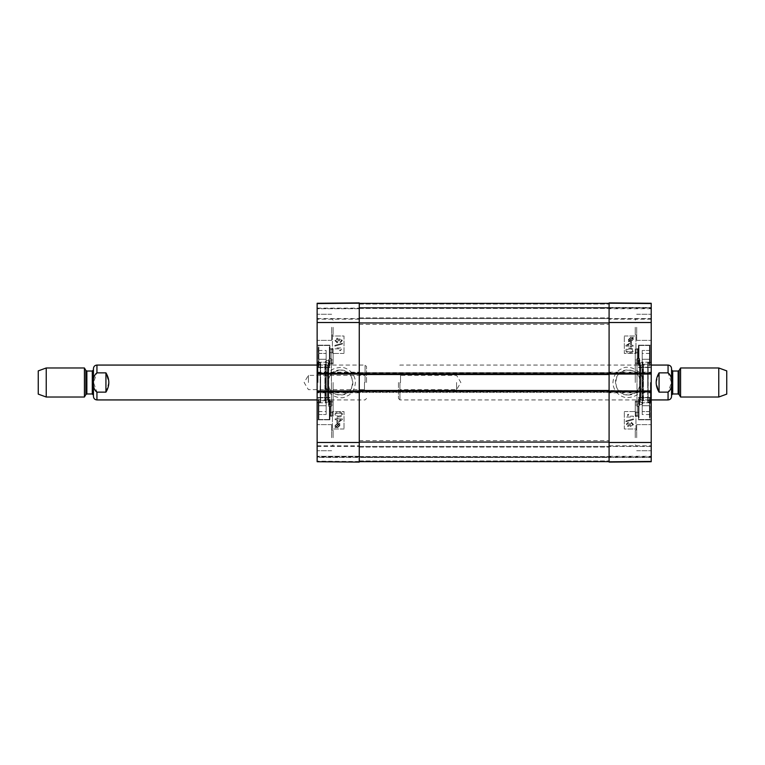 <?xml version="1.0" encoding="UTF-8"?>
<svg xmlns="http://www.w3.org/2000/svg" width="765" height="765" viewBox="0 0 765 765"><rect width="100%" height="100%" fill="white"/><g stroke="black" fill="none" stroke-linecap="round" stroke-linejoin="round"><path stroke-width="0.57" stroke-dasharray="3.83 2.87" d="M609.093 382.5L609.093 324.398L609.093 382.5M359.263 382.5L359.263 440.602L359.263 382.5M609.093 442.055L609.093 390.485L651.216 390.925L651.216 392.808L651.216 391.508L609.093 391.508L609.093 392.808L609.093 303.342L609.093 442.055L359.263 442.055L359.263 461.658L609.093 461.658L359.263 461.658L359.263 457.011L609.093 457.011L359.263 457.011L359.263 446.416L609.093 446.416L609.093 445.832L609.093 462.098L609.093 302.902L609.093 308.132L609.093 302.902L651.216 303.265L651.216 461.735L651.216 456.284L651.216 461.735L609.093 462.098L609.093 446.416L651.216 446.416L651.216 445.832L651.216 456.868L651.216 446.416L359.263 446.416L359.263 457.011L609.093 457.011L359.263 457.011L359.263 461.658L609.093 461.658L359.263 461.658L359.263 457.011L609.093 457.011L359.263 457.011L359.263 446.416L609.093 446.416L359.263 446.416L359.263 457.011L609.093 457.011L359.263 457.011L359.263 461.658L609.093 461.658M359.263 461.658L359.263 391.508L317.14 391.508L317.14 390.925L359.263 390.925L359.263 392.378L609.093 392.378L359.263 392.378L359.263 390.485L609.093 390.485M359.263 390.485L359.263 392.808L359.263 392.235L317.14 392.235L317.14 392.808L317.14 390.925M609.093 374.515L609.093 372.622L609.093 374.515L359.263 374.515L359.263 372.622L609.093 372.622L359.263 372.622L359.263 374.515M317.14 391.508L317.14 392.235L359.263 392.235L359.263 372.765L317.14 372.765L317.14 372.192L317.14 372.765L359.263 372.765L359.263 372.192L359.263 374.075L317.14 374.075L317.14 372.765L317.14 373.492L359.263 373.492L359.263 303.342L609.093 303.342L359.263 303.342L359.263 307.989L609.093 307.989L359.263 307.989L359.263 318.584L609.093 318.584L609.093 319.168L609.093 307.549L609.093 318.584L651.216 318.584L651.216 319.168L651.216 303.265L651.216 318.584L359.263 318.584L359.263 307.989L609.093 307.989L359.263 307.989L359.263 303.342L609.093 303.342L359.263 303.342L359.263 307.989L609.093 307.989L359.263 307.989L359.263 318.584L609.093 318.584L359.263 318.584L359.263 307.989L609.093 307.989L359.263 307.989L359.263 303.342L609.093 303.342M359.263 303.342L359.263 442.055M400.516 382.5L400.516 375.357L400.516 382.5M398.479 382.5L398.479 398.479L398.479 382.5M456.581 382.5L456.581 389.643L456.581 382.5M659.067 372.861L656.16 382.5L659.067 392.139L668.065 392.139L671.507 382.5L668.065 372.861L659.067 372.861L659.067 392.139M399.932 382.5L399.932 399.932L399.932 382.5M671.555 368.558L671.555 396.442M726.75 370.882L726.75 394.118M718.765 367.975L718.765 397.025M680.582 367.975L680.582 397.025M671.555 382.5L671.555 395.142L671.555 382.5M364.484 382.5L364.484 389.643L364.484 382.5M366.521 382.5L366.521 366.521L366.521 382.5M308.419 382.5L308.419 375.357L308.419 382.5M105.933 392.139L108.84 382.5L105.933 372.861L96.935 372.861L93.493 382.5L96.935 392.139L105.933 392.139L105.933 372.861M365.068 382.5L365.068 365.068L365.068 382.5M93.445 396.442L93.445 368.558M38.25 394.118L38.25 370.882M46.235 397.025L46.235 367.975M84.418 397.025L84.418 367.975M93.445 382.5L93.445 369.858L93.445 382.5M635.237 382.5L635.237 362.161L635.237 382.5M627.979 394.941C644.025 395.706 644.025 369.294 627.979 370.059C611.933 369.294 611.933 395.706 627.979 394.941C638.192 393.076 641.931 387.128 639.186 377.107C634.271 365.307 614.85 369.734 615.538 382.5C616.284 390.054 620.434 394.205 627.979 394.941M650.059 417.594L650.059 398.336L650.059 417.594M650.059 405.689L650.059 414.534L650.059 405.708L642.208 405.708L642.208 414.534L642.208 402.753L642.208 414.506L642.208 405.689L650.059 405.689M638.44 417.594L638.44 398.336L638.44 417.594M638.44 408.644L638.44 419.832L638.44 408.644M651.216 408.644L651.216 419.832L651.216 408.644M651.216 303.848L651.216 307.549L651.216 303.848L609.093 303.485L609.093 307.549L609.093 303.485L651.216 303.848M651.216 373.492L651.216 374.075L609.093 374.075L609.093 373.492L651.216 373.492L651.216 372.192L651.216 374.075M651.216 390.925L651.216 391.508M651.216 356.356L651.216 345.168L651.216 356.356M651.216 327.305L651.216 340.377L651.216 327.305M651.216 437.695L651.216 424.623L651.216 437.695M651.216 382.5L651.216 361.73L651.216 382.5M635.237 437.695L635.237 430.552L635.237 437.695M635.237 327.305L635.237 334.448L635.237 327.305M642.208 362.189L642.208 350.475L642.208 362.189L650.059 362.189L650.059 359.273L650.059 362.189M650.059 359.254L650.059 350.466L650.059 359.254L642.208 359.273L642.208 350.466L642.208 362.218L642.208 359.254L650.059 359.273L650.059 353.382L650.059 359.273L642.208 359.254M650.059 353.382L642.208 353.392M650.059 350.475L642.208 350.475L650.059 350.466M650.059 356.356L650.059 346.038L650.059 356.356M638.44 356.356L638.44 345.168L638.44 356.356M650.059 405.746L642.208 405.746L650.059 405.718M650.059 402.782L642.208 402.782L650.059 402.753M650.059 411.57L642.208 411.57L650.059 411.58M650.059 414.534L642.208 414.534M650.059 411.608L642.208 411.608M650.059 411.541L642.208 411.541M650.059 414.506L642.208 414.506M650.059 353.43L642.208 353.43M650.059 359.292L642.208 359.292M650.059 362.218L642.208 362.218M650.059 365.307L650.059 346.038L650.059 365.307M638.44 365.307L638.44 346.038L638.44 365.307M647.735 382.5L647.735 362.6L647.735 382.5M647.735 362.725L647.735 402.275L647.735 362.725L648.175 401.702L648.175 363.299L651.168 364.044L651.168 400.956L651.168 364.044L651.216 399.932L651.216 365.068L648.07 364.283L648.07 400.717L648.07 364.283L643.451 364.283L643.451 400.717L643.451 364.283L640.888 365.068L640.888 399.932L640.888 365.068L640.104 364.35L640.104 400.65L640.238 363.107L640.238 401.893L640.238 363.107L642.342 362.218L642.342 402.782L642.342 362.218L642.122 360.592L639.75 360.296L639.75 404.704L639.597 358.536L639.597 406.464L639.597 358.536L636.987 358.536L636.987 406.464L636.987 358.536M609.093 461.515L609.093 457.451L609.093 461.515L651.216 461.152L609.093 461.515M630.647 345.254L630.647 342.978L630.647 345.254L627.357 345.254L630.637 342.978L627.367 345.254L630.647 345.254M625.933 345.417L625.933 346.143L630.637 346.143L630.637 347.119L631.45 347.119L631.45 346.143L633.191 346.143L633.191 345.254L631.45 345.254L631.469 342.098L625.942 345.417L625.942 346.143L630.647 346.143L630.647 347.119L631.469 347.119L631.469 346.143L633.2 346.143L633.2 345.254L631.469 345.254L631.45 342.098L625.942 345.417M630.886 341.037L629.719 340.76L630.895 341.037L632.751 339.44L630.886 341.037M632.636 338.857L632.741 339.44L632.636 338.857M632.368 338.407L629.729 340.76L632.359 338.407M629.404 340.502L632.053 338.14L629.404 340.502L628.993 339.459L630.867 337.853L632.053 338.14L630.876 337.853L629.002 339.459L629.404 340.502M628.381 341.42L630.876 341.668L633.277 339.459L633.124 337.183L632.502 337.738L630.886 337.222L628.476 339.45L628.639 341.726L629.26 341.171L630.867 341.668L633.267 339.459L632.779 338.034L633.382 337.499L632.502 337.738M632.483 337.738L630.876 337.222L628.467 339.45L628.964 340.884L628.371 341.42M626.774 424.518L627.883 423.332L626.784 424.518L627.941 425.684L626.784 424.518M629.05 424.518L627.931 425.684L629.06 424.518L627.893 423.332L629.06 424.518M629.777 424.489L631.249 423.045L629.786 424.489L631.278 425.99L629.786 424.489M631.24 423.045L632.722 424.518L631.268 425.99L632.731 424.518L631.249 423.045M627.941 426.612L629.394 425.531L631.259 426.908L633.458 424.518L631.23 422.127L629.394 423.514L627.912 422.414L626.057 424.499L627.95 426.612L629.404 425.531L631.268 426.908L633.468 424.518L631.24 422.127L629.404 423.514L627.922 422.414L626.047 424.499L627.95 426.612M625.961 420.999L625.961 421.716L633.468 419.612L633.468 418.895L625.961 420.999L625.952 421.716L633.458 419.612L633.458 418.895L625.961 420.999M627.654 416.141L628.725 414.362L627.864 414.362L626.047 417.03L633.334 417.03L633.344 416.141L627.663 416.141L628.734 414.362L627.874 414.362L626.057 417.03L633.344 417.03L633.344 416.141L627.663 416.141M627.157 349.414L629.624 348.955L627.166 349.414L626.65 350.399L627.166 349.414M629.614 351.852L629.624 351.852C631.804 351.776 632.798 351.298 632.598 350.408C632.789 351.298 631.794 351.776 629.614 351.852C627.424 351.776 626.43 351.298 626.64 350.399C626.439 351.298 627.434 351.776 629.624 351.852M629.614 348.955C631.794 349.031 632.789 349.509 632.588 350.408C632.798 349.509 631.804 349.031 629.624 348.955M629.614 352.77C632.072 352.77 633.305 351.986 633.315 350.408L632.569 348.754L629.614 348.037C627.137 348.037 625.894 348.83 625.904 350.408C625.866 351.957 627.099 352.742 629.624 352.77C632.081 352.77 633.324 351.986 633.324 350.408L632.578 348.754L629.624 348.037C627.147 348.037 625.913 348.83 625.913 350.408C625.846 351.957 627.09 352.742 629.614 352.77L629.624 352.77M624.326 411.551L635.954 411.551L635.954 428.983L624.326 428.983L624.326 411.551L624.345 428.983L635.964 428.983L635.964 411.551L624.345 411.551M624.326 336.017L635.954 336.017L635.954 353.449L624.326 353.449L624.326 336.017L624.345 353.449L635.964 353.449L635.964 336.017L624.345 336.017M643.059 382.5C641.357 395.189 634.567 396.805 628.228 397.58C623.159 398.288 613.559 393.497 612.918 382.94C613.453 375.682 616.322 370.987 621.534 368.864C626.889 364.599 643.021 368.845 643.059 382.5M636.69 437.695L636.69 424.623L636.69 437.695M636.69 327.305L636.69 340.377L636.69 327.305M650.346 382.5L650.346 402.4L650.346 382.5M636.987 382.5L636.987 362.161L636.987 382.5M609.093 308.132L651.216 308.132L609.093 308.132M651.216 303.265L609.093 302.902L651.216 303.265M651.216 319.168L609.093 319.168L651.216 319.168M609.093 372.192L651.216 372.192L609.093 372.192M651.216 392.808L609.093 392.808L651.216 392.808M609.093 445.832L651.216 445.832L609.093 445.832M651.216 456.868L609.093 456.868L651.216 456.868M609.093 462.098L651.216 461.735L609.093 462.098M635.237 356.356L635.237 348.802L635.237 356.356M635.237 359.99L635.237 349.089L635.237 363.509L635.237 359.99L637.274 359.99L635.237 359.99M635.237 349.203L635.237 363.614L635.237 349.203L637.274 349.203L637.274 352.742A1.157 0.574 180 0 0 638.039 352.598L638.039 363.911A1.157 1.157 180 0 0 637.274 363.614L637.274 349.203L638.153 348.802L635.237 348.802L638.039 348.802L638.039 360.133C638.192 365.096 638.192 365.096 638.039 360.133C638.192 365.096 638.192 365.096 638.039 360.133L638.039 348.802A1.157 1.157 -20.7 0 1 637.274 349.089L637.274 359.99A1.157 0.583 0 0 1 638.039 360.133A1.157 0.583 -0 0 0 637.274 359.99L637.274 349.089L635.237 349.089M635.237 404.895L635.237 416.198L635.237 404.895M635.237 404.991L637.274 404.991L637.274 401.491L638.153 401.09L635.237 401.09L638.039 401.09A1.157 1.157 -0 0 1 637.274 401.386L635.237 401.386L635.237 412.259L637.274 412.259A1.157 0.574 180 0 1 638.039 412.402L638.039 412.44A1.157 0.583 180 0 0 637.274 412.297L637.274 401.386L637.274 415.797L638.153 416.198L635.237 416.198L635.237 401.09L635.237 416.198L638.039 416.198A1.157 1.157 180 0 0 637.274 415.911L637.274 404.991A1.157 0.583 -0 0 0 638.039 404.848L638.039 404.895A1.157 0.574 180 0 1 637.274 405.039L635.237 405.039L635.237 415.911L635.237 405.039M635.237 401.491L637.274 401.491L637.274 415.911L635.237 415.911M635.237 363.509L638.153 363.911L635.237 363.911L638.039 363.911L638.039 352.56A1.157 0.583 0 0 1 637.274 352.703L635.237 352.703M635.237 352.742L637.274 352.742L637.274 363.614L635.237 363.614M635.237 412.259L635.237 401.386M635.237 415.797L637.274 415.797L637.274 412.297L635.237 412.297M333.11 382.5L333.11 402.839L333.11 382.5M340.377 370.059C324.331 369.294 324.331 395.706 340.377 394.941C356.423 395.706 356.423 369.294 340.377 370.059C330.164 371.924 326.426 377.872 329.17 387.893C334.085 399.693 353.497 395.266 352.818 382.5C352.063 374.946 347.922 370.796 340.377 370.059M318.297 347.406L318.297 366.665L318.297 347.406M318.297 359.311L318.297 350.466L318.297 359.292L326.139 359.292L326.139 350.466L326.139 362.247L326.139 350.494L326.139 359.311L318.297 359.311M329.916 347.406L329.916 366.665L329.916 347.406M329.916 356.356L329.916 345.168L329.916 356.356M317.14 356.356L317.14 345.168L317.14 356.356M317.14 457.451L317.14 303.265L317.14 308.716L317.14 303.265L359.263 302.902L359.263 462.098L359.263 456.868L359.263 462.098L317.14 461.735L317.14 456.284L317.14 461.152L317.14 457.451L359.263 457.451L359.263 456.284L359.263 461.515L359.263 457.451L651.216 457.451L317.14 457.451M317.14 456.284L317.14 445.832L317.14 456.868L317.14 445.832L317.14 456.284L359.263 456.284L359.263 445.832L359.263 456.868L359.263 445.832L359.263 456.284L317.14 456.284M317.14 374.075L317.14 373.492M317.14 308.716L317.14 319.168L317.14 308.132L317.14 319.168L317.14 308.716L359.263 308.716L359.263 307.549L359.263 319.168L359.263 302.902L359.263 319.168L359.263 308.716L317.14 308.716M317.14 408.644L317.14 419.832L317.14 408.644M317.14 437.695L317.14 424.623L317.14 437.695M317.14 327.305L317.14 340.377L317.14 327.305M317.14 382.5L317.14 403.27L317.14 382.5M333.11 327.305L333.11 334.448L333.11 327.305M333.11 437.695L333.11 430.552L333.11 437.695M326.139 402.811L326.139 414.525L326.139 402.811L318.297 402.811L318.297 405.727L318.297 402.811M318.297 405.746L318.297 414.534L318.297 405.746L326.139 405.727L326.139 414.534L326.139 402.782L326.139 405.746L318.297 405.727L318.297 411.618L318.297 405.727L326.139 405.746M318.297 411.618L326.139 411.608M318.297 414.525L326.139 414.525L318.297 414.534M318.297 408.644L318.297 418.962L318.297 408.644M329.916 408.644L329.916 419.832L329.916 408.644M318.297 359.254L326.139 359.254L318.297 359.282M318.297 362.218L326.139 362.218L318.297 362.247M318.297 353.43L326.139 353.43L318.297 353.42M318.297 350.466L326.139 350.466M318.297 353.392L326.139 353.392M318.297 353.459L326.139 353.459M318.297 350.494L326.139 350.494M318.297 411.57L326.139 411.57M318.297 405.708L326.139 405.708M318.297 402.782L326.139 402.782M318.297 399.693L318.297 418.962L318.297 399.693M329.916 399.693L329.916 418.962L329.916 399.693M320.621 382.5L320.621 402.4L320.621 382.5M320.621 402.275L320.621 362.725L320.621 402.275L320.172 363.299L320.172 401.702L317.188 400.956L317.188 364.044L317.188 400.956L317.14 365.068L317.14 399.932L320.286 400.717L320.286 364.283L320.286 400.717L324.896 400.717L324.896 364.283L324.896 400.717L327.468 399.932L327.468 365.068L327.468 399.932L328.242 400.65L328.242 364.35L328.118 401.893L328.118 363.107L328.118 401.893L326.005 402.782L326.005 362.218L326.005 402.782L326.234 404.408L328.606 404.704L328.606 360.296L328.759 406.464L328.759 358.536L328.759 406.464L331.369 406.464L331.369 358.536L331.369 406.464M359.263 303.485L359.263 307.549L359.263 303.485L317.14 303.848L359.263 303.485M337.709 419.746L337.709 422.022L337.709 419.746L340.999 419.746L337.719 422.022L340.989 419.746L337.709 419.746M336.887 419.746L336.887 422.902L337.709 422.902L342.414 419.583L342.414 418.857L337.709 418.857L337.709 417.881L336.887 417.881L336.887 418.857L335.156 418.857L335.156 419.746L336.887 419.746L336.896 422.902L337.719 422.902L342.424 419.583L342.424 418.857L337.719 418.857L337.719 417.881L336.896 417.881L336.896 418.857L335.166 418.857L335.166 419.746L336.887 419.746M337.47 423.963L338.637 424.24L337.461 423.963L335.606 425.56L337.47 423.963M335.72 426.143L335.615 425.56L335.711 426.143M338.637 424.24L335.998 426.593L338.627 424.24M338.952 424.499L336.304 426.86L338.952 424.499L339.364 425.541L337.48 427.147L339.354 425.541L338.952 424.499M336.313 426.86L336.82 427.071L336.313 426.86M337.489 423.332L335.08 425.541L335.242 427.817L335.864 427.262L337.48 427.778L339.889 425.55L339.708 423.274L339.077 423.829L337.48 423.332L335.07 425.541L335.233 427.817L335.854 427.262L337.47 427.778L339.88 425.55L339.717 423.274L339.086 423.829L337.48 423.332M341.582 340.482L340.473 341.668L341.572 340.482L340.415 339.316L341.572 340.482M339.306 340.482L340.425 339.316L339.297 340.482L340.463 341.668L339.297 340.482M338.579 340.511L337.107 341.955L338.56 340.511L337.078 339.01L338.56 340.511M335.634 340.482L337.088 339.01L335.625 340.482L337.107 341.955L335.625 340.482M340.435 342.586L342.299 340.502L340.406 338.388L338.952 339.469L337.088 338.092L334.888 340.482L337.116 342.873L338.952 341.486L340.435 342.586L342.309 340.502L340.415 338.388L338.962 339.469L337.097 338.092L334.898 340.482L337.126 342.873L338.962 341.486L340.435 342.586M342.395 344.001L342.395 343.284L334.888 345.388L334.888 346.105L342.395 344.001L342.404 343.284L334.898 345.388L334.898 346.105L342.395 344.001M335.013 348.859L340.693 348.859L339.612 350.638L340.482 350.638L342.299 347.97L335.013 347.97L335.013 348.859L340.702 348.859L339.631 350.638L340.492 350.638L342.309 347.97L335.022 347.97L335.013 348.859M341.2 415.586L338.732 416.045L341.19 415.586L341.706 414.601L341.19 415.586M338.742 413.148L338.732 413.148C340.932 413.224 341.917 413.702 341.716 414.601C341.907 413.702 340.922 413.224 338.732 413.148C336.552 413.224 335.558 413.702 335.759 414.592C335.558 415.491 336.543 415.969 338.732 416.045C336.552 415.969 335.567 415.491 335.768 414.592C335.567 413.702 336.562 413.224 338.742 413.148M342.443 414.592C342.491 413.043 341.257 412.259 338.732 412.23L338.732 412.23C336.265 412.23 335.032 413.014 335.032 414.592L335.778 416.246L338.732 416.963C341.209 416.963 342.443 416.17 342.443 414.592C342.5 413.043 341.267 412.259 338.742 412.23C336.275 412.23 335.041 413.014 335.041 414.592L335.787 416.246L338.742 416.963C341.219 416.963 342.452 416.17 342.452 414.592L342.443 414.592M344.021 353.449L332.402 353.449L332.402 336.017L344.021 336.017L344.021 353.449L344.011 336.017L332.393 336.017L332.393 353.449L344.011 353.449M344.021 428.983L332.402 428.983L332.402 411.551L344.021 411.551L344.021 428.983L344.011 411.551L332.393 411.551L332.393 428.983L344.011 428.983M325.297 382.5C326.999 369.811 333.789 368.195 340.129 367.42C345.187 366.712 354.797 371.503 355.438 382.06C354.903 389.318 352.024 394.013 346.822 396.136C341.467 400.401 325.335 396.155 325.297 382.5M331.666 327.305L331.666 340.377L331.666 327.305M331.666 437.695L331.666 424.623L331.666 437.695M318.011 382.5L318.011 362.6L318.011 382.5M331.369 382.5L331.369 402.839L331.369 382.5M359.263 456.868L317.14 456.868L359.263 456.868M317.14 461.735L359.263 462.098L317.14 461.735M317.14 445.832L359.263 445.832L317.14 445.832M359.263 392.808L317.14 392.808L359.263 392.808M317.14 372.192L359.263 372.192L317.14 372.192M359.263 319.168L317.14 319.168L359.263 319.168M317.14 308.132L359.263 308.132L317.14 308.132M359.263 302.902L317.14 303.265L359.263 302.902M333.11 408.644L333.11 416.198L333.11 408.644M333.11 405.01L333.11 415.911L333.11 401.491L333.11 405.01L331.082 405.01L333.11 405.01M333.11 415.797L333.11 401.386L333.11 415.797L331.082 415.797L331.082 412.259A1.157 0.574 0 0 0 330.308 412.402L330.308 401.09A1.157 1.157 0 0 0 331.082 401.386L331.082 415.797L330.203 416.198L333.11 416.198L330.308 416.198L330.308 404.867C330.164 399.904 330.164 399.904 330.308 404.867C330.164 399.904 330.164 399.904 330.308 404.867L330.308 416.198A1.157 1.157 159.3 0 1 331.082 415.911L331.082 405.01A1.157 0.583 180 0 1 330.308 404.867A1.157 0.583 180 0 0 331.082 405.01L331.082 415.911L333.11 415.911M333.11 360.105L333.11 348.802L333.11 360.105M333.11 360.009L331.082 360.009L331.082 363.509L330.203 363.911L333.11 363.911L330.308 363.911A1.157 1.157 180 0 1 331.082 363.614L333.11 363.614L333.11 352.742L331.082 352.742A1.157 0.574 -0 0 1 330.308 352.598L330.308 352.56A1.157 0.583 -0 0 0 331.082 352.703L331.082 363.614L331.082 349.203L330.203 348.802L333.11 348.802L333.11 363.911L333.11 348.802L330.308 348.802A1.157 1.157 -0 0 0 331.082 349.089L331.082 360.009A1.157 0.583 180 0 0 330.308 360.152L330.308 360.105A1.157 0.574 -0 0 1 331.082 359.961L333.11 359.961L333.11 349.089L333.11 359.961M333.11 363.509L331.082 363.509L331.082 349.089L333.11 349.089M333.11 401.491L330.203 401.09L333.11 401.09L330.308 401.09L330.308 412.44A1.157 0.583 180 0 1 331.082 412.297L333.11 412.297M333.11 412.259L331.082 412.259L331.082 401.386L333.11 401.386M333.11 352.742L333.11 363.614M333.11 349.203L331.082 349.203L331.082 352.703L333.11 352.703M359.263 460.941L609.093 460.941L359.263 460.941M359.263 456.581L609.093 456.581L359.263 456.581M359.263 447.133L609.093 447.133L359.263 447.133M359.263 390.925L609.093 390.925M359.263 391.938L609.093 391.938M359.263 391.651L609.093 391.651M359.263 373.349L609.093 373.349M359.263 373.062L609.093 373.062M359.263 374.075L609.093 374.075M359.263 304.059L609.093 304.059L359.263 304.059M359.263 307.549L651.216 307.549L359.263 307.549M359.263 308.419L609.093 308.419L359.263 308.419M359.263 317.867L609.093 317.867L359.263 317.867M359.263 322.945L609.093 322.945M668.065 365.068L668.065 372.861M668.065 392.139L668.065 399.932M679.148 370.442L679.148 394.558M678.144 371.025L678.144 393.975M672.712 371.025L672.712 393.975M96.935 399.932L96.935 392.139M96.935 372.861L96.935 365.068M85.852 394.558L85.852 370.442M86.856 393.975L86.856 371.025M92.288 393.975L92.288 371.025M649.475 418.101L649.475 397.752L649.475 418.101M639.014 418.101L639.014 397.752L639.014 418.101M649.475 356.356L649.475 345.464L649.475 356.356M639.014 356.356L639.014 345.464L639.014 356.356M649.475 365.804L649.475 345.464L649.475 365.804M639.014 365.804L639.014 345.464L639.014 365.804M642.122 360.592L642.122 404.408L642.122 360.592M609.093 442.486L651.216 442.486M609.093 322.514L651.216 322.514M651.216 308.716L609.093 308.716L651.216 308.716M651.216 372.765L609.093 372.765L651.216 372.765M609.093 392.235L651.216 392.235L609.093 392.235M609.093 456.284L651.216 456.284L609.093 456.284M318.881 346.899L318.881 367.248L318.881 346.899M329.342 346.899L329.342 367.248L329.342 346.899M318.881 408.644L318.881 419.536L318.881 408.644M329.342 408.644L329.342 419.536L329.342 408.644M318.881 399.196L318.881 419.536L318.881 399.196M329.342 399.196L329.342 419.536L329.342 399.196M326.234 404.408L326.234 360.592L326.234 404.408M359.263 322.514L317.14 322.514M359.263 442.486L317.14 442.486M317.14 446.416L359.263 446.416L317.14 446.416M359.263 461.515L317.14 461.152L359.263 461.515M317.14 318.584L359.263 318.584L317.14 318.584M359.263 440.602L609.093 440.602M359.263 324.398L609.093 324.398M398.479 391.68L400.516 389.643L456.581 389.643L460.874 382.5L456.581 375.357L400.516 375.357L398.479 373.32M651.216 365.068L399.932 365.068L398.479 366.521M647.735 402.275L651.168 400.956L651.216 399.932L399.932 399.932L398.479 398.479M366.521 373.32L364.484 375.357L308.419 375.357L304.126 382.5L308.419 389.643L364.484 389.643L366.521 391.68M317.14 399.932L365.068 399.932L366.521 398.479M320.621 362.725L317.188 364.044L317.14 365.068L365.068 365.068L366.521 366.521M649.475 397.752L650.059 398.336L649.475 397.752L639.014 397.752L638.44 398.336L639.014 397.752L649.475 397.752M649.475 419.536L650.059 418.962L649.475 419.536L639.014 419.536L638.44 418.962L639.014 419.536L649.475 419.536M638.44 419.832L651.216 419.832L638.44 419.832M638.44 397.465L651.216 397.465L638.44 397.465M649.475 367.248L650.059 366.665L649.475 367.248L639.014 367.248L638.44 366.665L639.014 367.248L649.475 367.248M649.475 345.464L650.059 346.038L649.475 345.464L639.014 345.464L638.44 346.038L639.014 345.464L649.475 345.464M651.216 399.932L648.07 400.717L643.451 400.717L640.888 399.932L640.104 400.65L640.238 401.893L642.868 403.566L642.868 361.434L642.868 403.566L642.122 404.408L639.75 404.704L639.597 406.464L636.987 406.464M635.237 444.838L636.69 446.291L635.237 444.838M635.237 430.552L636.69 429.098L635.237 430.552M635.237 334.448L636.69 335.902L635.237 334.448M635.237 320.162L636.69 318.709L635.237 320.162M636.69 340.377L651.216 340.377L636.69 340.377M636.69 314.233L651.216 314.233L636.69 314.233M636.69 450.767L651.216 450.767L636.69 450.767M636.69 424.623L651.216 424.623L636.69 424.623M638.44 367.535L651.216 367.535L638.44 367.535M638.44 345.168L651.216 345.168L638.44 345.168M647.735 402.4L650.346 402.4L651.216 403.27M647.735 362.6L650.346 362.6L651.216 361.73M635.237 402.839L636.987 402.839M635.237 362.161L636.987 362.161M318.881 367.248L318.297 366.665L318.881 367.248L329.342 367.248L329.916 366.665L329.342 367.248L318.881 367.248M318.881 345.464L318.297 346.038L318.881 345.464L329.342 345.464L329.916 346.038L329.342 345.464L318.881 345.464M329.916 345.168L317.14 345.168L329.916 345.168M329.916 367.535L317.14 367.535L329.916 367.535M318.881 397.752L318.297 398.336L318.881 397.752L329.342 397.752L329.916 398.336L329.342 397.752L318.881 397.752M318.881 419.536L318.297 418.962L318.881 419.536L329.342 419.536L329.916 418.962L329.342 419.536L318.881 419.536M317.14 365.068L320.286 364.283L324.896 364.283L327.468 365.068L328.242 364.35L328.118 363.107L325.488 361.434L325.488 403.566L325.488 361.434L326.234 360.592L328.606 360.296L328.759 358.536L331.369 358.536M333.11 320.162L331.666 318.709L333.11 320.162M333.11 334.448L331.666 335.902L333.11 334.448M333.11 430.552L331.666 429.098L333.11 430.552M333.11 444.838L331.666 446.291L333.11 444.838M331.666 424.623L317.14 424.623L331.666 424.623M331.666 450.767L317.14 450.767L331.666 450.767M331.666 314.233L317.14 314.233L331.666 314.233M331.666 340.377L317.14 340.377L331.666 340.377M329.916 397.465L317.14 397.465L329.916 397.465M329.916 419.832L317.14 419.832L329.916 419.832M320.621 362.6L318.011 362.6L317.14 361.73M320.621 402.4L318.011 402.4L317.14 403.27M333.11 362.161L331.369 362.161M333.11 402.839L331.369 402.839"/><path stroke-width="1.15" d="M359.263 461.658L609.093 461.658M651.216 374.075L651.216 390.925L609.093 390.925L609.093 373.492L609.093 374.075L651.216 374.075L651.216 303.265L609.093 302.902L609.093 373.492L651.216 373.492M317.14 391.508L359.263 391.508L359.263 390.925L317.14 390.925L317.14 461.735L359.263 462.098L359.263 390.485L609.093 390.485M359.263 390.485L359.263 374.515L609.093 374.515M359.263 374.515L359.263 302.902L317.14 303.265L317.14 374.075L359.263 374.075L359.263 373.492L317.14 373.492M359.263 303.342L609.093 303.342M659.067 392.139C655.223 385.713 655.223 379.287 659.067 372.861L668.065 372.861C673.181 376.323 673.181 388.677 668.065 392.139L659.067 392.139L659.067 372.861M668.065 392.139L668.065 399.932C670.188 399.722 671.345 398.565 671.555 396.442L671.555 368.558C671.345 366.435 670.188 365.278 668.065 365.068L651.216 365.068M718.765 397.025L726.75 394.118L726.75 370.882L718.765 367.975L680.582 367.975L680.582 397.025L718.765 397.025L718.765 367.975M105.933 372.861C109.778 379.287 109.778 385.713 105.933 392.139L96.935 392.139C91.819 388.677 91.819 376.323 96.935 372.861L105.933 372.861L105.933 392.139M96.935 372.861L96.935 365.068C94.812 365.278 93.655 366.435 93.445 368.558L93.445 396.442C93.655 398.565 94.812 399.722 96.935 399.932L317.14 399.932M46.235 367.975L38.25 370.882L38.25 394.118L46.235 397.025L84.418 397.025L84.418 367.975L46.235 367.975L46.235 397.025M651.216 391.508L609.093 391.508L609.093 462.098L651.216 461.735L651.216 390.925M317.14 390.925L317.14 374.075M359.263 442.055L609.093 442.055M359.263 391.211L609.093 391.211M359.263 373.789L609.093 373.789M359.263 322.945L609.093 322.945M668.065 372.861L668.065 365.068M679.148 370.442L678.144 371.025L678.144 393.975L679.148 394.558L679.148 370.442L680.582 367.975M678.144 393.975L672.712 393.975L672.712 371.025L671.555 369.858M96.935 392.139L96.935 399.932M85.852 394.558L86.856 393.975L86.856 371.025L85.852 370.442L85.852 394.558L84.418 397.025M86.856 371.025L92.288 371.025L92.288 393.975L93.445 395.142M609.093 322.514L651.216 322.514M609.093 442.486L651.216 442.486M359.263 442.486L317.14 442.486M359.263 322.514L317.14 322.514M668.065 399.932L651.216 399.932M679.148 394.558L680.582 397.025M678.144 371.025L672.712 371.025M672.712 393.975L671.555 395.142M96.935 365.068L317.14 365.068M85.852 370.442L84.418 367.975M86.856 393.975L92.288 393.975M92.288 371.025L93.445 369.858"/></g></svg>
